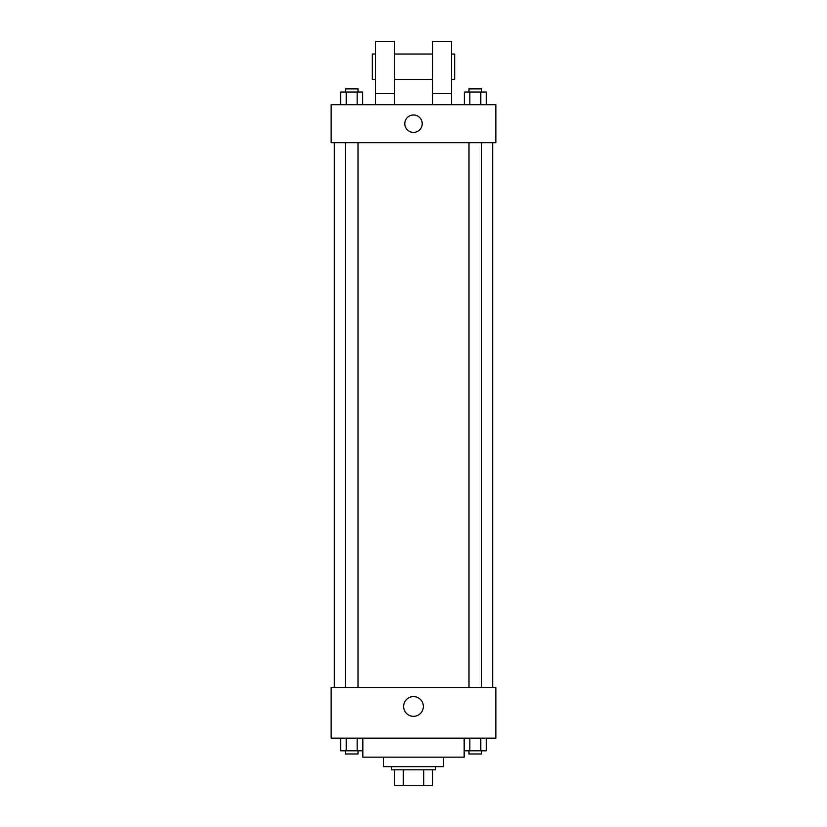 <?xml version="1.0" encoding="UTF-8"?>
<svg xmlns="http://www.w3.org/2000/svg" width="827" height="827" viewBox="0 0 827 827"><rect width="100%" height="100%" fill="white"/><g stroke="black" fill="none" stroke-linecap="round" stroke-linejoin="round"><path stroke-width="1.24" d="M423.713 769.813L423.713 785.65L394.5 785.65L394.5 769.813M423.713 785.65L432.5 785.65L432.5 769.813L432.5 785.65M435.674 766.65L435.674 769.813L391.326 769.813L391.326 766.65M403.287 769.813L403.287 785.65M443.592 757.15L443.592 766.65L383.408 766.65L383.408 757.15M464.174 738.139L464.174 757.15L362.826 757.15L362.826 738.139M495.849 738.139L331.151 738.139L331.151 687.464L495.849 687.464L495.849 738.139M423.362 706.465A9.862 9.862 0 0 1 408.569 715.014A9.862 9.862 0 0 1 408.569 697.926A9.862 9.862 0 0 1 423.362 706.465M492.685 142.699L492.685 687.464M468.992 687.464L468.992 142.699M358.008 142.699L358.008 687.464M495.849 142.699L331.151 142.699L331.151 104.698L495.849 104.698L495.849 142.699M413.5 114.984A8.715 8.715 0 0 1 421.046 128.051A8.715 8.715 0 0 1 405.954 128.051A8.715 8.715 0 0 1 413.5 114.984M375.489 104.698L375.489 41.35L394.5 41.35L394.5 104.698M394.5 79.361L432.5 79.361M432.5 104.698L432.5 41.35L451.511 41.35L451.511 104.698M451.511 79.361L454.674 79.361L454.674 54.024L451.511 54.024M375.489 54.024L372.326 54.024L372.326 79.361L375.489 79.361M375.489 93.606L394.5 93.606M432.5 93.606L451.511 93.606M486.297 738.139L486.297 750.813L464.35 750.813L464.35 738.139M480.807 738.139L480.807 750.813M469.839 738.139L469.839 750.813M481.655 750.813L481.655 753.976L468.992 753.976L468.992 750.813M362.65 738.139L362.65 750.813L340.703 750.813L340.703 738.139M357.161 738.139L357.161 750.813M346.193 738.139L346.193 750.813M358.008 750.813L358.008 753.976L345.345 753.976L345.345 750.813M486.297 104.698L486.297 92.024L464.35 92.024L464.35 104.698M480.807 92.024L480.807 104.698M469.839 92.024L469.839 104.698M468.992 92.024L468.992 88.861L481.655 88.861L481.655 92.024M362.65 104.698L362.65 92.024L340.703 92.024L340.703 104.698M357.161 92.024L357.161 104.698M346.193 92.024L346.193 104.698M345.345 92.024L345.345 88.861L358.008 88.861L358.008 92.024M334.315 142.699L334.315 687.464M481.655 687.464L481.655 142.699M345.345 142.699L345.345 687.464M394.5 54.024L432.5 54.024"/></g></svg>
